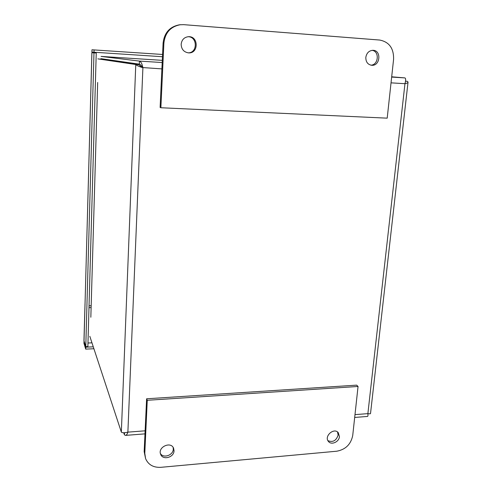 <?xml version="1.0" encoding="UTF-8"?>
<svg xmlns="http://www.w3.org/2000/svg" width="492" height="492" viewBox="0 0 492 492"><rect width="100%" height="100%" fill="white"/><g stroke="black" fill="none" stroke-linecap="round" stroke-linejoin="round"><path stroke-width="0.74" d="M188.092 52.841C197.698 53.124 197.692 36.617 188.03 36.715M181.154 44.255C181.751 39.741 184.192 37.22 188.485 36.685C198.737 36.008 198.737 53.751 188.541 52.878C183.854 52.146 181.388 49.268 181.154 44.255M370.937 65.184C378.588 64.962 379.689 51.18 372.081 50.344M365.827 57.343C366.626 52.982 368.988 50.639 372.899 50.301C381.62 50.135 380.334 66.149 371.743 65.288C367.752 64.593 365.777 61.949 365.827 57.343M393.588 59.311L387.198 118.16L160.878 107.742L160.109 107.447L163.098 43.038C164.34 32.638 169.863 26.55 179.654 24.772L183.664 24.655L379.664 40.043C389.203 41.925 393.846 48.351 393.588 59.311M160.878 107.742L163.891 43.038C165.146 32.589 170.687 26.476 180.521 24.686M327.918 440.654C332.844 442.603 336.245 440.752 338.115 435.1L337.53 431.976M339.443 436.607C339.136 441.914 331.399 445.377 328.478 441.49C323.754 436.386 333.92 427.228 338.275 432.652L339.443 436.607M160.398 453.483C163.289 458.704 173.282 455.291 173.295 449.11L173.135 447.4M174.039 450.777C174.02 457.48 162.803 460.518 160.669 454.356C157.409 447.271 170.755 440.937 173.578 448.2L174.039 450.777M146.61 398.791L144.162 451.588L145.583 458.606L144.789 453.286L147.256 400.291L146.61 398.791L356.638 385.138L358.053 386.466L352.727 435.469C350.925 444.301 345.605 449.553 336.768 451.213L160.816 467.326C153.363 467.664 148.283 464.762 145.583 458.606M147.256 400.291L358.053 386.466M90.835 317.235L97.674 82.465L90.835 317.248M123.738 432.763L124.427 434.811L125.423 435.395C126.376 435.383 127.194 434.301 127.883 432.142C124.421 432.966 122.244 432.96 121.346 432.111L89.815 336.307M97.853 58.862L135.774 64.507C136.647 65.454 138.824 66.463 142.311 67.533C141.493 65.565 140.497 64.44 139.328 64.157L101.014 58.683M142.047 67.441L138.75 64.692L100.067 59.003M391.687 76.795L404.916 77.908C405.863 78.357 405.882 80.282 404.965 83.695C407.019 83.24 408.046 82.705 408.04 82.09L407.401 81.34L405.574 81.174M101.075 56.42L162.292 60.35L101.075 56.42L139.451 61.094L162.194 62.533M139.328 64.157L139.451 61.094C140.97 61.617 142.12 63.831 142.901 67.73L127.883 432.142L145.122 430.814M142.311 67.533L161.899 68.892M138.75 64.692L135.774 64.507L121.346 432.111M408.016 82.336L370.531 413.434C370.562 413.858 369.677 413.926 367.875 413.637C368.077 415.531 367.936 416.466 367.45 416.447M124.507 432.757L124.427 434.811M405.568 81.229L407.401 81.34M91.088 307.611L88.984 307.672M93.91 52.792L92.065 52.06M94.771 52.865L94.79 52.281M85.011 303.841L83.954 340.802L84.673 342.998M89.04 305.821L91.143 305.76M91.961 342.838L87.976 343.01M84.132 341.387L85.768 347.168L85.713 349.117L93.91 348.748M85.768 347.168L93.277 346.829M84.027 340.87L91.875 52.73L93.978 52.853L85.78 346.632L84.027 340.87L91.906 52.656L96.241 53.001L87.877 346.54L85.78 346.632M84.009 341.393L83.96 343.311L85.713 349.117M94.058 49.92L91.979 49.784L91.918 52.047L93.997 52.226L94.058 49.92L162.569 54.471M93.978 52.853L96.241 53.001M162.465 56.721L93.997 52.226M163.891 43.038L163.098 43.038M144.789 453.286L144.162 451.588M391.657 77.072L404.916 77.908M354.996 414.627L367.875 413.637L404.965 83.695L391.029 82.847M125.774 435.371L144.98 433.864M354.689 417.45L367.444 416.447"/></g></svg>
